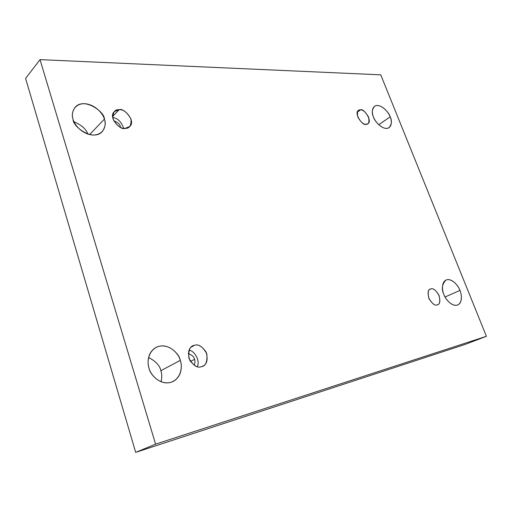 <?xml version="1.0" encoding="UTF-8"?>
<svg xmlns="http://www.w3.org/2000/svg" width="512" height="512" viewBox="0 0 512 512"><rect width="100%" height="100%" fill="white"/><g stroke="black" fill="none" stroke-linecap="round" stroke-linejoin="round"><path stroke-width="0.77" d="M443.866 294.432C445.011 298.483 451.763 307.264 457.741 304.947C462.874 302.477 461.587 293.926 459.93 290.413L445.075 297.005L459.93 290.413C461.722 294.138 462.784 303.206 457.088 305.178C451.059 306.406 445.12 298.406 443.866 294.432C442.022 290.579 441.139 281.421 446.918 279.712C452.96 278.726 458.662 286.534 459.93 290.413C458.784 286.394 451.962 277.555 445.965 280.038C441.978 284.301 441.28 289.094 443.866 294.432M160.845 370.694C161.958 373.619 162.042 377.318 161.094 381.798C162.042 377.318 161.958 373.619 160.845 370.694C159.904 365.638 155.821 361.248 148.589 357.523C155.821 361.248 159.904 365.638 160.845 370.694L180.294 360.378L160.845 370.694M149.043 368.198C149.779 374.349 161.158 387.155 173.107 381.478C182.323 376.48 182.144 365.19 180.294 360.378C182.496 365.619 181.798 378.803 170.554 382.451C158.906 385.043 150.163 373.939 149.043 368.198C146.752 362.726 147.981 349.325 159.315 346.195C170.893 344.096 179.098 354.861 180.294 360.378C179.59 354.24 167.654 341.152 155.629 347.642C147.213 352.749 147.277 363.354 149.043 368.198M373.472 116.979C374.227 121.056 383.45 131.322 389.12 127.642C391.763 124.25 392.122 120.646 390.189 116.845L378.752 124.73L390.189 116.845C391.846 120.269 392.48 127.936 386.515 128.429C380.256 128.243 374.56 120.499 373.472 116.979C371.77 113.453 371.328 105.747 377.35 105.478C383.61 105.85 389.088 113.408 390.189 116.845C389.44 112.806 380.147 102.49 374.483 106.323C371.942 109.658 371.603 113.21 373.472 116.979M73.114 119.411C72.41 126.272 92.717 141.798 102.157 131.738C105.318 127.181 106.061 122.989 104.384 119.155L89.587 134.598L104.384 119.155C106.368 123.814 105.146 134.31 93.869 135.059C82.227 134.88 74.01 124.25 73.114 119.411C71.066 114.56 72.781 104 84.128 103.654C95.68 104.192 103.418 114.47 104.384 119.155C105.146 112.314 84.294 96.653 75.072 107.322C72.237 111.68 71.584 115.712 73.114 119.411M125.075 128.346L129.677 126.56C136.371 120.941 123.45 107.283 119.123 109.734L112.57 116.506L119.123 109.734C123.181 109.274 127.136 112.346 130.995 118.944C131.411 125.594 129.44 128.73 125.075 128.346C120.992 128.89 116.973 125.805 113.037 119.085C112.704 112.365 114.733 109.248 119.123 109.734L114.266 111.629C107.731 117.523 120.922 130.893 125.075 128.346M112.685 117.632C117.395 117.901 121.062 121.446 123.686 128.262C121.062 121.446 117.395 117.901 112.685 117.632M120.55 127.341L120.365 126.65L119.962 127.059L120.365 126.65C119.923 124.243 117.696 122.272 113.696 120.723C117.696 122.272 119.923 124.243 120.365 126.65L120.55 127.341M366.054 124.256L367.821 123.718C373.011 121.446 363.456 107.546 360.41 109.901L357.402 112.077L360.41 109.901C362.778 109.542 365.491 111.917 368.544 117.018C369.53 122.157 368.704 124.563 366.054 124.256C363.68 124.666 360.941 122.285 357.843 117.107C356.883 111.93 357.734 109.53 360.41 109.901L358.534 110.464C353.376 112.877 363.104 126.707 366.054 124.256M437.152 304.896L437.632 304.73C440.09 303.974 440.48 300.698 438.81 294.893C435.584 289.984 432.934 287.994 430.867 288.934L429.715 289.459L430.867 288.934C433.133 287.955 435.885 290.182 439.123 295.616C440.378 301.562 439.718 304.659 437.152 304.896C434.886 305.939 432.109 303.706 428.813 298.195C427.584 292.186 428.269 289.101 430.867 288.934L430.266 289.139C427.808 289.958 427.456 293.28 429.21 299.104C432.48 303.955 435.13 305.882 437.152 304.896M201.37 366.688L202.835 366.138C206.989 364.339 208.096 359.667 206.15 352.122C201.856 346.182 197.984 343.91 194.522 345.306L191.104 347.162L194.522 345.306C198.541 343.776 202.63 346.592 206.79 353.747C207.533 361.798 205.728 366.112 201.37 366.688C197.325 368.346 193.171 365.523 188.922 358.221C188.262 350.061 190.131 345.754 194.522 345.306L192.691 346.01C188.557 348 187.578 352.755 189.754 360.262C194.15 366.016 198.022 368.154 201.37 366.688M189.024 350.285C194.074 350.317 200.57 360.634 197.267 366.675C200.57 360.634 194.074 350.317 189.024 350.285M194.138 365.274C195.091 362.912 195.232 360.928 194.547 359.328L190.438 361.466L194.547 359.328C194.054 356.787 191.981 354.906 188.314 353.683C191.981 354.906 194.054 356.787 194.547 359.328C195.232 360.928 195.091 362.912 194.138 365.274M25.6 78.438L40.013 59.629L380.749 74.835L486.4 336.301L155.59 444.154L40.013 59.629L25.6 78.438L135.686 452.371L155.59 444.154L135.686 452.371L465.274 344.365L486.4 336.301L465.274 344.365L135.686 452.371L25.6 78.438M380.749 74.835L40.013 59.629L155.59 444.154L486.4 336.301L380.749 74.835M87.808 134.099C86.317 129.293 81.709 125.171 73.997 121.728C81.709 125.171 86.317 129.293 87.808 134.099"/></g></svg>
